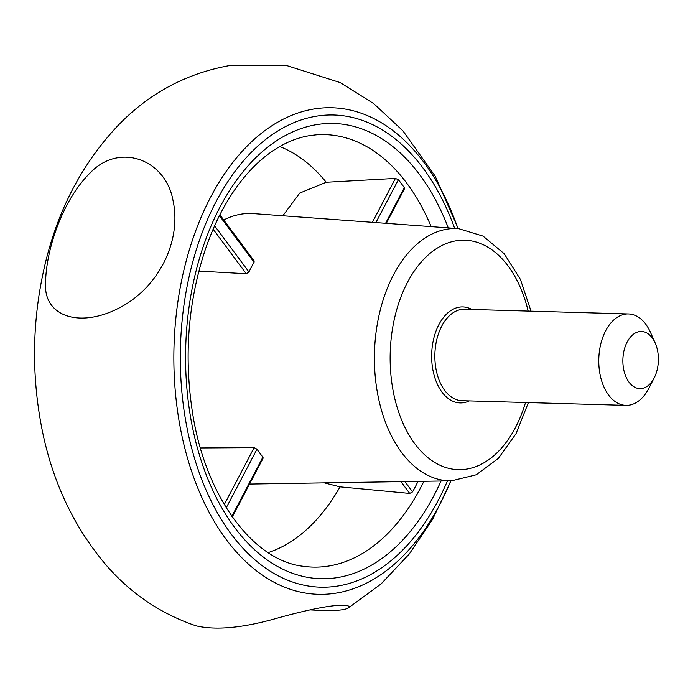 <?xml version="1.0" encoding="UTF-8"?>
<svg xmlns="http://www.w3.org/2000/svg" width="693" height="693" viewBox="0 0 693 693"><rect width="100%" height="100%" fill="white"/><g stroke="black" fill="none" stroke-linecap="round" stroke-linejoin="round"><path stroke-width="1.04" d="M200.398 447.955L254.149 447.635L256.999 449.177L226.247 507.778M324.324 482.874L340.064 486.867L409.71 493.433L400.944 481.652M417.117 481.392L417.671 482.146A215.74 134.009 91.6 0 1 412.56 491.891L409.71 493.433M372.366 222.332L395.408 178.422L398.388 179.704A215.74 134.009 91.6 0 1 404.305 187.647L404.487 188.747L386.33 223.354M395.408 178.422L326.23 182.259L299.705 193.096L282.848 215.774M310.178 609.883C331.479 611.183 344.213 610.533 348.38 607.952C350.433 606.41 348.588 605.474 342.862 605.162C329.409 605.284 306.401 609.935 273.848 619.109C241.199 628.135 215.22 630.361 195.928 625.796C160.941 613.859 131.185 593.823 106.644 565.696C73.51 526.888 51.793 480.474 41.476 426.464C31.142 372.028 32.38 317.818 45.184 263.808C58.134 209.459 82.346 163.418 117.836 125.702C148.752 93.538 185.932 73.501 229.4 65.601L286.122 65.376L340.15 82.562L373.752 103.638L402.902 130.804L435.204 176.195L458.229 228.621M173.042 200.632C165.887 159.711 119.967 142.238 90.74 172.323C61.755 200.468 45.911 251.065 45.565 282.943C43.33 317.186 81.098 328.889 121.336 306.808C160.178 285.75 181.592 239.371 173.042 200.632M219.872 214.813L254.14 260.871L254.062 262.249L219.43 215.688M214.613 225.823L248.952 271.985A132.398 82.242 -88.4 0 1 254.062 262.249M248.952 271.985L246.258 273.735L198.856 271.102M231.86 516.311L262.916 457.12A132.398 82.242 -88.4 0 1 256.999 449.177M262.916 457.12L263.175 458.082L232.302 516.926M654.201 377.876L648.908 388.184A45.738 28.404 -88.4 0 1 625.892 405.379A45.738 28.404 -88.4 0 1 598.795 358.853A45.738 28.404 -88.4 0 1 628.499 313.946A45.738 28.404 -88.4 0 1 650.502 332.432L655.197 343.026A28.586 17.758 -88.4 0 1 658.35 357.164A28.586 17.758 -88.4 0 1 654.201 377.876A28.586 17.758 -88.4 0 1 628.031 380.76A28.586 17.758 -88.4 0 1 629.235 338.643A28.586 17.758 -88.4 0 1 655.197 343.026M525.545 402.512A114.769 71.292 -88.4 0 1 402.373 421.794A114.769 71.292 -88.4 0 1 456.306 240.774A114.769 71.292 -88.4 0 1 528.161 311.079M469.282 400.909A48.025 29.825 -88.4 0 1 431.678 354.08A48.025 29.825 -88.4 0 1 471.89 309.476M254.149 447.635L224.289 504.547M423.891 481.288A216.329 134.373 -88.4 0 1 303.491 566.311C254.088 561.07 205.648 498.024 192.559 412.924C183.766 356.081 188.08 301.412 205.518 248.917C212.898 227.503 222.106 208.576 233.151 192.126C242.056 178.915 251.724 167.871 262.162 158.983C277.546 146.032 293.399 138.245 309.728 135.62L315.809 134.875A216.329 134.373 -88.4 0 1 431.167 226.637M340.064 486.867A208.151 129.288 -88.4 0 1 268.148 552.624M279.747 146.526A208.151 129.288 -88.4 0 1 326.23 182.259M450.762 480.855A243.373 151.169 -88.4 0 1 194.352 479.14A243.373 151.169 -88.4 0 1 314.154 108.966A243.373 151.169 -88.4 0 1 457.96 228.603M447.444 480.907A236.183 146.708 -88.4 0 1 199.497 473.466A236.183 146.708 -88.4 0 1 316.476 116.173A236.183 146.708 -88.4 0 1 454.651 228.361M223.726 219.993A135.36 84.078 -88.4 0 1 241.121 214.172A135.36 84.078 -88.4 0 1 253.421 213.617L458.619 228.647L483.073 236.114L504.157 253.69L520.426 279.418L531.011 311.166M528.395 402.598L516.025 433.688L498.31 458.437L476.256 474.783L451.412 480.847A126.195 78.387 -88.4 0 1 374.437 361.677A126.195 78.387 -88.4 0 1 447.15 229.158A126.195 78.387 -88.4 0 1 458.619 228.647M412.56 491.891L404.903 481.592M441.043 481.011A227.72 141.45 -88.4 0 1 203.205 466.623A227.72 141.45 -88.4 0 1 316.857 124.593A227.72 141.45 -88.4 0 1 448.276 227.893M213.123 229.201L246.258 273.735M375.883 222.592L398.388 179.704M404.305 187.647L385.594 223.302M625.892 405.379L461.98 400.701A45.738 28.404 -88.4 0 1 434.883 354.175A45.738 28.404 -88.4 0 1 464.587 309.269L628.499 313.946M451.03 480.847L432.605 519.326L409.294 553.976L381.159 583.861L348.38 607.952M451.412 480.847L249.541 484.069"/></g></svg>

